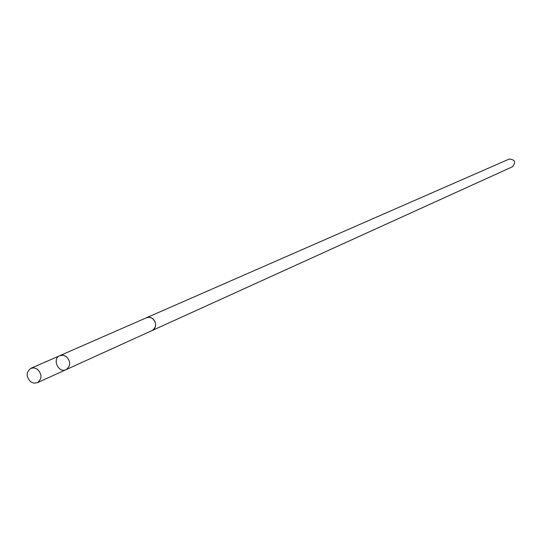 <?xml version="1.0" encoding="UTF-8"?>
<svg xmlns="http://www.w3.org/2000/svg" width="542" height="542" viewBox="0 0 542 542"><rect width="100%" height="100%" fill="white"/><g stroke="black" fill="none" stroke-linecap="round" stroke-linejoin="round"><path stroke-width="0.81" d="M59.844 355.64L146.597 317.7L149.565 317.287L152.498 318.452C156.774 322.978 156.706 326.982 152.282 330.451L66.083 369.637C70.826 365.877 70.867 361.5 66.212 356.514L63.041 355.213L59.844 355.64C51.849 358.743 58.434 373.513 66.083 369.637C70.826 365.877 70.867 361.5 66.212 356.514L63.509 355.295L60.27 355.477L30.894 368.303L34.166 367.869L37.412 369.217C42.195 374.359 42.161 378.858 37.323 382.713L34.011 383.187L30.718 381.832C25.928 376.643 25.989 372.13 30.894 368.303M146.286 317.836L147.919 317.3L150.717 317.537L153.264 319.062L155.046 321.575L155.723 324.583L155.161 327.497L153.461 329.739L151.977 330.593M146.591 317.693L509.182 159.077C514.995 159.531 516.133 162.072 512.583 166.706L152.288 330.464M66.083 369.637L37.323 382.713"/></g></svg>
